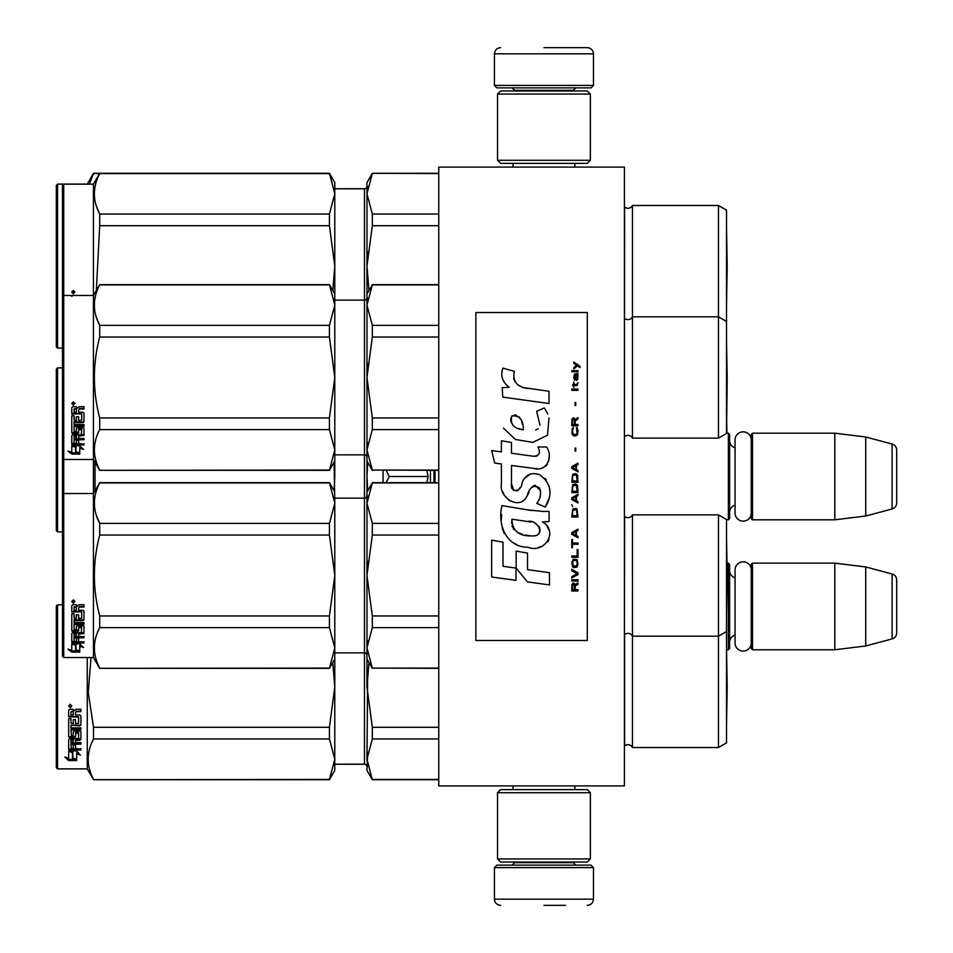 <?xml version="1.0" encoding="UTF-8"?>
<svg xmlns="http://www.w3.org/2000/svg" width="953" height="953" viewBox="0 0 953 953"><rect width="100%" height="100%" fill="white"/><g stroke="black" fill="none" stroke-linecap="round" stroke-linejoin="round"><path stroke-width="1.43" d="M624.406 483.35L624.406 447.1M624.406 785.915L624.406 167.085L438.749 167.085L438.749 785.915L624.406 785.915M549.011 167.085L543.949 167.085C502.279 167.085 502.279 167.085 543.949 167.085M726.508 519.814L728.366 519.814L728.366 433.186L726.508 433.186M728.366 519.814L729.605 518.575L729.605 434.425L728.366 433.186M735.049 447.767A7.421 7.421 147.9 0 1 729.605 440.608M735.049 505.233A7.421 7.421 32.2 0 0 729.605 512.392M752.501 433.186L752.501 519.814L751.262 518.575L751.262 434.425L752.501 433.186L834.804 433.186L865.741 436.986L892.103 444.038L892.103 508.962L865.741 516.014L865.741 436.986M752.501 519.814L834.804 519.814L834.804 433.186M834.804 519.814L865.741 516.014M896.69 450.019L896.69 502.981L896.69 450.019A6.183 6.183 -124.1 0 0 892.103 444.038M896.69 502.981A6.183 6.183 -55.9 0 1 892.103 508.962M726.508 649.767L728.366 649.767L728.366 563.14L726.984 563.14M728.366 649.767L729.605 648.54L729.605 564.379L728.366 563.14M735.049 577.721A7.421 7.421 147.9 0 1 729.605 570.561M735.049 635.186A7.421 7.421 32.2 0 0 729.605 642.346M752.501 563.14L752.501 649.767L751.262 648.54L751.262 564.379L752.501 563.14L834.804 563.14L865.741 566.94L892.103 573.992L892.103 638.915L865.741 645.979L865.741 566.94M752.501 649.767L834.804 649.767L834.804 563.14M834.804 649.767L865.741 645.979M896.69 579.972L896.69 632.935L896.69 579.972A6.183 6.183 -124.1 0 0 892.103 573.992M896.69 632.935A6.183 6.183 -55.9 0 1 892.103 638.915M430.434 470.317L430.434 482.683M426.932 482.683L428.076 476.5L426.92 470.317M383.058 482.683L383.058 470.317M386.108 470.317L389.277 476.5L386.108 482.683M428.076 476.5L389.277 476.5M494.44 867.599L496.918 865.121L590.979 865.121L593.457 867.599L494.44 867.599L494.44 899.167C494.81 902.92 496.87 904.981 500.635 905.35M543.949 905.35L565.617 905.35M593.457 85.401L494.44 85.401L496.918 87.879L590.979 87.879L593.457 85.401L593.457 53.833C593.088 50.08 591.027 48.019 587.274 47.65M543.949 47.65L587.274 47.65L543.949 47.65M497.537 858.939L590.36 858.939L587.274 862.036L500.635 862.036L497.537 858.939L497.537 792.717L590.36 792.717L587.274 789.632L500.635 789.632L497.537 792.717M590.36 94.061L497.537 94.061L500.635 90.964L587.274 90.964L590.36 94.061L590.36 160.283L587.274 163.368L500.635 163.368L497.537 160.283L590.36 160.283M751.262 513.048A8.112 8.112 0 0 1 743.149 521.148A8.112 8.112 0 0 1 735.049 513.048L735.049 439.952A8.112 8.112 0 0 1 743.149 431.852A8.112 8.112 0 0 1 751.262 439.952M751.262 643.001A8.112 8.112 0 0 1 743.149 651.102A8.112 8.112 0 0 1 735.049 643.001L735.049 569.918A8.112 8.112 0 0 1 743.149 561.805A8.112 8.112 0 0 1 751.262 569.918M718.467 514.87L718.467 747.545L726.508 742.899L726.508 519.516L718.467 514.87L632.447 514.87L632.447 747.545A4.956 4.956 0 0 0 624.62 746.092L624.406 746.306M367.667 766.283L366.965 759.184L372.325 779.733L438.749 779.733M726.508 631.517L718.467 636.163L632.447 636.163A4.956 4.956 0 0 0 624.62 634.698L624.62 746.092M718.467 747.545L632.447 747.545M372.325 779.733L366.965 770.441L367.667 752.084M366.965 766.736A2.478 2.478 -43.7 0 0 364.487 764.258L334.789 764.258M56.31 767.594L57.549 768.833L56.31 767.665L56.31 606.072L57.549 604.833L62.505 604.833M57.549 768.892L87.259 768.892L93.513 779.733L329.428 779.411L334.789 759.219L334.789 770.441L329.428 779.411M57.549 604.833L57.549 768.833L87.259 768.892M727.199 686.899L726.555 723.625L726.508 650.089M57.549 367.894L57.549 531.881L56.31 530.642L56.31 369.133L57.549 367.894L62.505 367.894M57.549 531.881L62.505 531.881M726.508 340.733L727.199 377.483L726.555 433.186M718.467 205.455L718.467 438.13L726.508 433.484L726.508 210.101L718.467 205.455L632.447 205.455A4.956 4.956 0 0 1 624.62 206.908L624.406 436.891M632.447 205.455L632.447 205.526A4.956 4.956 0 0 1 624.62 206.98L624.406 206.765M372.325 173.589L366.965 193.816L366.965 182.559L372.325 173.267L438.749 173.589M366.965 186.264A2.478 2.478 -136.3 0 1 364.487 188.742L334.789 188.742M57.549 184.108L57.549 348.095L56.31 346.856L56.31 185.335L57.549 184.108L87.259 184.108L93.513 173.267L329.428 173.267L334.789 182.559L334.789 193.781L329.428 173.267M57.549 348.095L62.505 348.095M89.403 184.167L93.513 173.517L99.6 173.517M726.508 229.351L726.508 302.911M726.508 742.828L718.467 747.474L632.447 747.474A4.956 4.956 0 0 0 624.62 746.02L624.406 746.235M372.325 779.411L438.749 779.411M368.966 662.514L366.965 686.827L372.325 727.294L372.325 738.956L438.749 738.956M372.325 727.294L438.749 727.294M372.325 738.956L366.965 759.184L367.667 672.639M367.667 186.717L366.965 193.816L366.965 293.941L372.325 284.911L366.965 305.139L366.965 377.483L372.325 417.95L372.325 429.6L366.965 449.84L366.965 491.974L372.325 482.933L366.965 503.16L366.965 575.517L372.325 615.972L372.325 627.634L366.965 647.861L366.965 686.827M334.789 188.813L364.487 188.813L364.487 764.187L334.789 764.187M364.487 764.187A2.478 2.478 -43.7 0 1 366.965 766.665M72.893 751.464L72.893 752.453L68.687 750.94L76.55 750.94L80.505 755.098L76.669 753.799L76.669 760.339L72.893 759.255L72.893 751.464L71.392 750.94M76.669 759.231L72.893 758.159M76.669 752.787L76.669 753.799L76.669 752.787L79.004 753.573M72.464 752.298L70.522 750.94M72.464 758.29L72.464 752.608L68.687 751.25L68.687 757.182M68.687 751.25L68.687 758.266L64.792 757.063L68.747 760.577L76.669 760.577L72.464 759.386L72.464 752.608M68.747 760.577L68.747 759.458L66.579 757.611M72.738 759.458L68.747 759.458M75.561 723.053L75.561 719.67L75.561 723.613L78.587 723.267L78.587 716.692L68.687 716.334L68.687 710.271L69.652 709.27L73.083 709.27L74.513 710.759L75.93 709.27L80.886 709.27L80.886 711.283L76.514 711.283L75.561 712.641L76.514 711.283M80.886 709.27L80.886 711.653L76.514 711.653M80.886 715.906L80.886 724.935L79.921 725.805L80.886 724.363L80.886 715.906L79.921 714.953L75.561 714.953L75.561 712.641M79.921 725.209L70.987 725.209L79.921 725.805M70.987 729.176L80.886 729.176L80.886 727.83L80.886 729.831L70.987 729.831L70.987 729.176L71.356 735.645L73.274 735.347L73.274 731.88L74.227 731.07L79.921 731.07L80.886 731.88L80.886 738.742L75.561 739.468L75.561 740.267L75.561 739.468M73.274 734.62L73.274 731.88M79.921 739.468L79.921 740.267L80.886 739.54L80.886 731.88M80.886 742.53L80.886 744.198L70.987 744.198L70.987 743.328L80.886 743.328L80.886 742.53L75.561 742.53L75.561 740.267L79.921 740.267M75.561 743.983L73.274 744.198M75.561 747.593L75.561 744.853L73.274 744.853L73.274 747.593M80.886 748.522L80.886 750.023L69.652 750.023L69.652 749.07L80.886 749.07L75.561 748.522L75.561 744.853M69.652 749.07L68.687 748.45L68.687 739.54L69.652 738.801L78.587 738.515L78.587 732.654L75.93 732.345L75.561 733.357L75.561 732.654M69.652 750.023L68.687 749.403L68.687 739.54M78.217 733.048L75.93 733.048L75.93 732.345M75.561 736.014L74.596 736.752L74.596 737.515L75.561 736.764L75.93 733.048M69.652 737.515L68.687 736.764L68.687 718.598L68.687 736.014L69.652 737.515L74.596 737.515M70.987 722.719L70.987 718.598L68.687 718.598M73.274 723.053L73.274 719.67L73.274 723.613L70.987 723.267L70.987 718.598M78.587 717.156L68.687 716.787L68.687 710.271M71.356 711.653L73.274 711.283L71.356 711.283M73.274 711.653L73.274 714.953L70.987 714.953L70.987 712.034M73.274 740.267L70.987 740.552L70.987 742.256L73.274 742.53L73.274 739.468L70.987 739.742L70.987 741.422M74.596 736.752L69.652 736.752M70.236 704.255L71.785 705.959L70.236 707.626L68.687 705.959L70.236 704.255M71.773 705.804L70.236 707.305L68.699 705.804M80.886 727.83L70.987 727.83L70.987 725.805M73.274 744.853L73.274 748.522L71.356 748.522L70.987 744.198M75.561 719.67L73.274 719.67M87.259 657.51L87.259 768.833L93.513 779.661L329.428 779.661L334.789 770.369M334.789 759.219L329.428 738.956L329.428 727.294L334.789 686.91L332.788 662.514M334.789 686.756L334.789 659.059L329.428 668.339L334.789 647.897L334.789 659.059M334.789 759.148L334.789 686.91M93.513 779.411C86.425 765.926 86.425 752.441 93.513 738.956L93.513 727.294L329.428 727.294M93.513 727.294L88.26 692.474L91.035 657.51M93.513 738.956L329.428 738.956M367.667 462.253L366.965 476.5L367.667 462.3M366.965 476.5L367.667 490.747M334.789 647.897L334.789 575.433L329.428 535.05L329.428 523.4L334.789 503.208L334.086 462.253M334.789 476.417L334.789 461.026L329.428 470.317L334.789 449.876L334.789 461.026M334.086 490.747L334.789 476.583M95.038 490.759L95.038 462.241M329.428 470.067L99.696 470.317L93.442 459.477L63.744 459.477L62.505 458.25L62.505 656.272L63.744 657.51L63.744 184.167L93.442 184.167L93.442 493.523L99.696 482.683L329.428 482.683L334.789 491.974M726.508 210.172L718.467 205.526L632.447 205.526L632.447 316.837A4.956 4.956 0 0 1 624.62 318.302L624.406 318.076M366.965 182.631L372.325 173.339L438.749 173.339M366.965 193.816L372.325 214.044L372.325 225.706L366.965 266.173L367.667 251.973M372.325 214.044L438.749 214.044M364.487 188.813A2.478 2.478 -136.3 0 0 366.965 186.335M366.965 266.173L368.966 290.474M372.325 225.706L438.749 225.706M93.442 184.167L99.696 173.339L329.428 173.339L334.789 182.631M96.313 205.908L99.696 214.044L329.428 214.044L334.789 193.781M334.789 449.876L334.789 377.412L329.428 337.028L329.428 325.366L334.789 305.174L334.789 266.09L329.428 225.706L329.428 214.044M334.789 266.09L334.789 193.852M332.8 290.486L334.789 266.244M96.336 290.474L99.696 225.706L329.428 225.706M99.696 225.706L99.696 214.044C92.62 200.559 92.62 187.074 99.696 173.589L329.428 173.589M78.515 295.49L83.971 295.394M71.785 296.371L72.738 295.394L76.693 295.49M73.333 290.51L74.882 292.166L73.333 293.786L71.785 292.166L73.333 290.51M74.87 291.963L73.333 293.369L71.797 291.963M62.505 458.25L62.505 185.406L63.744 184.167M73.631 291.868L74.417 291.475L73.631 291.868M632.447 514.87A4.956 4.956 0 0 1 624.62 516.323L624.406 634.924M367.667 561.317L366.965 575.517L372.325 535.05L372.325 523.4L366.965 503.16L367.667 496.06M372.325 627.634L438.749 627.634M372.325 615.972L438.749 615.972M366.965 575.517L366.965 647.861L372.325 668.089L438.749 668.089M372.325 668.089L438.749 668.339M366.965 647.861L367.667 640.761M372.325 482.933L438.749 482.933M372.325 523.4L438.749 523.4M366.965 503.16L366.965 491.974M366.965 655.342A2.478 2.478 -43.7 0 0 364.487 652.865L334.789 652.865M366.965 495.679A2.478 2.478 -136.3 0 1 364.487 498.157L334.789 498.157M372.325 535.05L438.749 535.05M334.789 503.124L329.428 482.683M62.505 494.75L63.744 493.523L93.442 493.523L93.442 657.51L99.696 668.339L329.428 668.089M96.313 515.251L99.696 523.4L329.428 523.4M334.789 575.433L334.789 503.208M334.789 647.826L329.428 627.634L329.428 615.972L334.789 575.588M99.696 668.089C92.62 654.604 92.62 641.119 99.696 627.634L99.696 615.972L329.428 615.972M99.696 615.972C92.62 589.002 92.62 562.032 99.696 535.05L329.428 535.05M99.696 535.05L99.696 523.4C92.62 509.903 92.62 496.418 99.696 482.933L329.428 482.933M99.696 627.634L329.428 627.634M75.99 644.121L75.99 645.169L71.785 643.835L79.647 643.835L83.602 647.468L79.766 646.348L79.766 651.9L75.99 651.006L75.99 644.121L75.049 643.835M79.766 650.744L75.99 649.875M79.647 643.013L71.987 642.798M79.766 645.276L79.766 646.348L79.766 645.276L81.803 645.872M75.561 645.038L74.179 643.835M75.561 649.97L75.561 645.312L71.785 644.109L71.785 649.053M71.785 644.109L71.785 650.184L67.889 649.16L71.844 652.102L79.766 652.102L75.561 651.113L75.561 645.312M75.561 650.947L71.844 650.947L70.141 649.755M71.844 652.102L71.844 650.947M78.658 617.889L78.658 614.768L78.658 618.533L81.684 618.211L81.684 611.802L71.785 611.457L71.785 605.715L72.738 604.738L76.18 604.738L77.598 606.179L79.028 604.738L83.971 604.738L83.971 606.573L79.611 606.573L78.658 608.002L79.611 606.573M81.684 611.802L71.785 612.005L71.785 605.715M83.971 619.128L83.971 611.159L83.971 619.795L83.018 620.617L74.072 620.617L74.072 619.938L83.018 619.938L83.971 619.128M83.971 622.547L83.971 624.429L74.072 624.429L74.072 623.691L83.971 623.691L83.971 622.547L74.072 622.547L74.072 620.617M78.658 633.28L83.971 632.613L83.971 626.359L83.971 633.495L78.658 634.162L78.658 636.247L83.971 636.818L74.072 636.818L74.072 637.76L74.072 636.818M76.359 640.678L76.359 638.367L76.359 641.667L74.072 641.452L74.072 637.76L83.971 637.76L83.971 636.247M78.658 637.414L76.359 637.76M78.658 640.678L78.658 638.367L76.359 638.367M83.971 641.667L83.971 643.013L71.785 642.465L71.785 633.495L71.785 641.452L83.971 642L78.658 641.667L78.658 638.367M81.684 627.741L78.658 627.741L78.658 626.955L81.684 626.955L81.315 632.816L72.738 632.816L71.785 633.495M78.658 627.741L78.658 630.922L77.693 631.625L72.738 631.625L71.785 630.088L71.785 613.744L71.785 630.922L72.738 631.625M78.658 630.088L72.738 630.779M74.072 634.424L76.359 634.162L76.359 636.247L74.072 635.996L74.072 633.531L74.072 635.079M74.072 607.418L74.072 610.242L76.359 610.242L76.359 607.049L74.072 607.418M76.359 606.573L74.072 606.942M76.359 634.162L76.359 633.28L74.072 633.531M76.359 617.889L76.359 614.768L76.359 618.533L74.441 618.533L74.072 613.744L71.785 613.744M74.072 617.568L74.072 613.744M76.359 628.789L76.359 626.359L77.324 625.597L83.018 625.597L83.971 626.359M73.333 599.854L74.882 601.51L73.333 603.142L71.785 601.51L73.333 599.854M74.87 601.307L73.333 602.725L71.797 601.307M79.611 607.049L83.971 607.049L83.971 604.738M83.971 611.159L83.018 610.242L78.658 610.242L78.658 608.002M76.359 626.359L76.359 629.611L74.072 629.611L74.072 624.429M78.658 614.768L76.359 614.768M63.744 657.51L93.442 657.51M73.631 601.212L74.417 600.819L73.631 601.212M726.555 538.79L727.199 575.517L726.555 612.231L726.508 538.767M726.508 321.483L718.467 316.837L632.447 316.837L632.447 438.13A4.956 4.956 0 0 0 624.62 436.677M367.667 363.296L366.965 377.483L372.325 337.028L372.325 325.366L366.965 305.139L367.667 298.039M372.325 429.6L438.749 429.6M372.325 417.95L438.749 417.95M366.965 377.483L366.965 449.84L372.325 470.067L438.749 470.067M372.325 470.067L438.749 470.317M366.965 449.84L367.667 442.74M372.325 284.911L438.749 284.911M372.325 325.366L438.749 325.366M366.965 305.139L366.965 293.941M366.965 457.321A2.478 2.478 -43.7 0 0 364.487 454.843L334.789 454.843M366.965 297.658A2.478 2.478 -136.3 0 1 364.487 300.135L334.789 300.135M372.325 337.028L438.749 337.028M718.467 438.13L632.447 438.13M62.505 296.728L63.744 295.49L93.442 295.49L99.696 284.661L329.428 284.661L334.789 293.941M334.789 305.103L329.428 284.661M96.313 317.23L99.696 325.366L329.428 325.366M334.789 377.412L334.789 305.174M334.789 449.792L329.428 429.6L329.428 417.95L334.789 377.567M99.696 470.067C92.62 456.582 92.62 443.097 99.696 429.6L99.696 417.95L329.428 417.95M99.696 417.95C92.62 390.98 92.62 363.998 99.696 337.028L329.428 337.028M99.696 337.028L99.696 325.366C92.62 311.881 92.62 298.396 99.696 284.911L329.428 284.911M99.696 429.6L329.428 429.6M75.99 446.099L75.99 447.148L71.785 445.801L79.647 445.801L83.602 449.447L79.766 448.315L79.766 453.878L75.99 452.985L75.99 446.099L75.049 445.801M79.766 452.723L75.99 451.841M79.647 444.991L71.987 444.777M79.766 447.255L79.766 448.315L79.766 447.255L81.803 447.85M75.561 447.017L74.179 445.801M75.561 451.948L75.561 447.279L71.785 446.087L71.785 451.031M71.785 446.087L71.785 452.151L67.889 451.138L71.844 454.069L79.766 454.069L75.561 453.092L75.561 447.279M75.561 452.913L71.844 452.913L70.141 451.734M71.844 454.069L71.844 452.913M78.658 419.856L78.658 416.747L78.658 420.511L81.684 420.178L81.684 413.781L71.785 413.435L71.785 407.681L72.738 406.705L76.18 406.705L77.598 408.158L79.028 406.705L83.971 406.705L83.971 408.551L79.611 408.551L78.658 409.981L79.611 408.551M81.684 413.781L71.785 413.983L71.785 407.681M83.971 421.107L83.971 413.125L83.971 421.774L83.018 422.596L74.072 422.596L74.072 421.917L83.018 421.917L83.971 421.107M83.971 424.526L83.971 426.408L74.072 426.408L74.072 425.669L83.971 425.669L83.971 424.526L74.072 424.526L74.072 422.596M78.658 435.259L83.971 434.592L83.971 428.338L83.971 435.461L78.658 436.14L78.658 438.225L83.971 438.797L74.072 438.797L74.072 439.738L74.072 438.797M76.359 442.645L76.359 440.334L76.359 443.645L74.072 443.419L74.072 439.738L83.971 439.738L83.971 438.225M78.658 439.393L76.359 439.738M78.658 442.645L78.658 440.334L76.359 440.334M83.971 443.645L83.971 444.991L71.785 444.432L71.785 435.461L71.785 443.419L83.971 443.967L78.658 443.645L78.658 440.334M81.684 429.72L78.658 429.72L78.658 428.921L81.684 428.921L81.315 434.782L72.738 434.782L71.785 435.461M78.658 429.72L78.658 432.9L77.693 433.603L72.738 433.603L71.785 432.054L71.785 415.722L71.785 432.9L72.738 433.603M78.658 432.054L72.738 432.757M74.072 436.403L76.359 436.14L76.359 438.225L74.072 437.975L74.072 435.509L74.072 437.058M74.072 409.397L74.072 412.208L76.359 412.208L76.359 409.028L74.072 409.397M76.359 408.551L74.072 408.908M76.359 436.14L76.359 435.259L74.072 435.509M76.359 419.856L76.359 416.747L76.359 420.511L74.441 420.511L74.072 415.722L71.785 415.722M74.072 419.534L74.072 415.722M76.359 430.768L76.359 428.338L77.324 427.575L83.018 427.575L83.971 428.338M73.333 401.832L74.882 403.488L73.333 405.108L71.785 403.488L73.333 401.832M74.87 403.286L73.333 404.691L71.797 403.286M79.611 409.028L83.971 409.028L83.971 406.705M83.971 413.125L83.018 412.208L78.658 412.208L78.658 409.981M76.359 428.338L76.359 431.578L74.072 431.578L74.072 426.408M78.658 416.747L76.359 416.747M73.631 403.19L74.417 402.797L73.631 403.19M726.508 414.233L726.555 340.769M580.091 367.644L580.091 366.345L573.777 362.021L573.777 363.319L576.541 365.261L573.777 367.644L573.777 368.93L577.458 365.904L580.091 367.644M577.983 590.979L577.983 589.681L575.219 589.681L575.219 586.012L577.983 584.284L577.983 582.771L574.957 584.713L574.171 583.2L572.848 583.2L571.931 584.713L571.8 590.979L577.983 590.979M571.8 581.032L577.983 581.032L577.983 579.746L571.8 579.746L571.8 581.032M571.8 578.006L577.983 574.552L577.983 572.824L571.8 569.358L571.8 570.656L577.196 573.682L571.8 576.708L571.8 578.006M571.8 562.449L572.717 566.987L573.909 567.631L577.065 566.987L577.983 564.176L577.065 559.637L573.253 559.197L571.8 562.449M571.8 555.956L571.8 557.255L577.983 557.255L577.983 549.476L577.196 549.476L577.196 555.956L571.8 555.956M577.983 530.44L577.983 529.153L571.8 532.608L571.8 534.335L577.983 537.802L577.983 536.503L576.41 535.634L576.41 531.309L577.983 530.44M577.065 509.045L575.886 508.39L572.717 509.045L571.8 517.038L577.983 517.038L577.065 509.045M572.717 506.662L571.8 504.721L572.717 506.662M571.8 499.527L577.983 502.981L577.983 501.683L576.41 500.825L576.41 496.501L577.983 495.631L577.983 494.333L571.8 497.8L571.8 499.527M577.589 485.47L575.886 483.957L572.717 484.612L571.8 492.606L577.983 492.606L577.589 485.47M577.589 475.094L575.886 473.581L572.717 474.225L571.8 482.23L577.983 482.23L577.589 475.094M575.755 451.091L575.755 448.065L575.088 448.065L575.088 451.091L575.755 451.091M571.8 390.337L577.983 390.337L577.983 389.038L571.8 389.038L571.8 390.337M577.852 375.851L577.983 373.481L574.433 374.124L573.777 377.805L574.564 380.39L574.564 375.208L575.219 374.994L575.35 378.663L576.41 380.39L577.721 379.532L577.852 375.851M572.455 539.529L571.8 539.529L571.8 547.737L572.455 547.737L572.455 544.282L577.983 544.282L577.983 542.984L572.455 542.984L572.455 539.529M577.983 463.206L571.8 466.66L571.8 468.388L577.983 471.854L577.983 470.556L576.41 469.686L576.41 465.362L577.983 464.504L577.983 463.206M576.934 385.584L577.983 382.558L576.672 384.5L574.302 384.5L573.777 382.129L573.777 384.5L572.717 384.5L572.717 385.584L573.777 385.584L573.777 387.311L574.302 385.584L576.934 385.584M577.065 427.742L576.41 427.528L577.065 433.365L575.886 434.663L572.979 434.02L572.586 430.553L573.384 427.528L572.193 428.612L571.931 433.579L573.253 435.747L575.886 435.962L577.589 434.449L577.983 430.553L577.065 427.742M577.983 424.502L575.219 424.502L575.219 420.821L577.983 419.094L577.983 417.581L574.957 419.523L574.171 418.01L572.848 418.01L571.931 419.523L571.8 425.8L577.983 425.8L577.983 424.502M575.755 405.478L575.755 402.452L575.088 402.452L575.088 405.478L575.755 405.478M577.983 371.741L577.983 370.669L571.8 370.669L571.8 371.741L577.983 371.741M527.938 388.526C516.991 387.132 512.464 381.414 514.346 371.372L502.839 368.084C500.337 375.887 502.493 382.284 509.295 387.263L502.219 387.657L502.755 397.127L548.999 403.512L548.999 391.278L523.638 387.621M544.318 407.944L536.67 411.315L544.318 407.944L547.784 413.947M511.487 483.933L511.487 465.481L533.489 468.352C546.617 472.628 553.574 456.666 546.522 446.957L537.933 446.957C540.911 452.77 539.41 455.879 533.442 456.284L511.463 453.211L511.463 442.502L501.421 440.762L501.421 451.901L491.688 450.578L494.726 463.063L501.421 463.98L501.421 483.933C498.764 497.978 520.493 511.284 527.283 495.512C529.546 487.209 533.609 484.624 539.458 487.769C541.518 493.392 540.625 498.598 536.765 503.363L545.247 507.091C553.133 494.059 551.203 483.231 539.469 474.618C530.976 471.997 525.139 474.868 521.934 483.219C521.827 491.295 509.974 493.88 511.487 483.933L513.941 490.557M542.507 511.392L527.414 509.843L502.005 505.614C497.24 524.019 505.864 547.248 527.938 547.225C544.342 553.991 559.042 531.631 542.507 521.899L549.083 521.529L549.083 511.392L542.507 511.392M516.145 551.12L516.145 568.119L527.509 581.914L549.488 584.916L549.488 572.67L527.509 569.644L527.509 553.085L516.145 551.12M491.641 577.006L516.026 580.341L516.026 568.095L503.005 566.261L503.005 542.138L491.641 540.172L491.641 577.006M587.274 312.513L475.881 312.513L475.881 640.487L587.274 640.487L587.274 312.513M520.922 386.608L518.611 385.179M514.906 381.665L513.619 378.436M502.148 377.626L502.719 379.211M536.67 411.315L539.97 425.241M538.088 428.779L535.61 430.101M503.422 428.1L515.442 439.488L532.858 442.406L547.463 435.211L548.999 417.998M545.247 507.091L549.321 497.752M549.786 490.592L549.25 486.59M546.248 479.895L545.045 478.382M530.392 473.951L524.46 478.537M519.838 487.805L518.432 489.878M517.824 490.402L516.502 490.974M526.235 497.669L528.951 492.534M531.321 487.865L532.012 486.959M533.144 486.006L534.645 485.411M535.133 485.351L540.494 490.533M540.589 493.69L540.065 496.763M503.005 492.248L504.173 494.845M508.437 499.86L510.939 501.349M514.977 502.541L516.871 502.707M521.446 501.945L524.15 500.218M537.933 446.957L539.303 450.638M537.254 455.927L534.871 456.344M535.193 468.531L537.158 468.626M540.411 468.483L542.841 467.792M545.581 466.208L547.153 464.647M548.666 461.169L549.178 456.356M532.417 510.558L528.403 509.998M538.755 547.201L542.853 546.057M547.939 541.78L548.964 539.565M549.75 535.038L549.702 533.061M549.345 530.833L546.772 525.651M501.671 514.62L501.23 520.338M502.124 528.01L504.22 533.466M513.667 542.888L516.049 544.139M521.767 429.493L518.039 428.457M513.179 425.753L510.844 421.476M510.772 421.023L510.832 417.962M514.489 414.9L516.717 415.282M519.123 416.747L520.838 419.391M521.672 421.548L522.447 424.311M527.938 521.41C538.242 519.361 546.117 536.551 532.227 535.92C519.099 536.432 512.321 530.857 511.904 519.194L531.071 522.041M535.252 523.566L536.325 524.186M539.017 526.437L539.934 528.403M540.113 529.999L539.994 530.964M539.934 532.072L538.004 534.585M534.502 535.908L533.692 535.955M530.225 535.717L525.711 535.062M522.53 534.359L517.574 532.489M513.989 529.749L511.94 525.806M511.654 523.447L511.737 520.814M574.433 589.681L572.455 589.681L572.455 585.583L573.253 584.284L574.302 584.928L574.433 589.681M572.586 562.449L573.384 560.495L576.41 560.495L577.196 562.449L576.803 565.689L573.384 566.118L572.586 562.449M575.886 531.524L575.886 535.419L572.324 533.477L575.886 531.524M572.586 511.856L573.384 509.903L576.41 509.903L577.196 515.74L572.586 515.74L572.586 511.856M575.886 496.716L575.886 500.611L572.324 498.657L575.886 496.716M572.586 487.424L573.384 485.47L576.41 485.47L577.196 491.307L572.586 491.307L572.586 487.424M572.586 477.036L573.384 475.094L576.41 475.094L577.196 480.931L572.586 480.931L572.586 477.036M576.541 374.994L577.458 376.935L576.934 379.318L575.755 377.364L575.755 374.994L576.541 374.994M575.886 465.576L575.886 469.472L572.324 467.53L575.886 465.576M574.433 424.502L572.455 424.502L572.455 420.392L573.253 419.094L574.302 419.749L574.433 424.502M523.292 429.732C513.774 428.838 509.974 424.228 511.88 415.889C519.695 415.413 523.495 420.023 523.292 429.732M435.033 470.317L435.033 482.683M433.925 470.317L433.925 482.683M514.56 862.036L514.56 862.656L573.349 862.656L575.826 865.121M593.457 867.599L593.457 899.167L494.44 899.167M573.349 90.964L573.349 90.344L514.56 90.344L512.083 87.879M494.44 85.401L494.44 53.833L593.457 53.833M83.018 620.617L83.018 619.938M77.693 631.625L77.693 630.779M83.018 422.596L83.018 421.917M77.693 433.603L77.693 432.757M513.071 785.915L513.071 789.632M574.838 785.915L574.838 789.632M573.349 862.036L573.349 862.656M514.56 862.656L512.083 865.121M593.457 899.167C593.088 902.92 591.027 904.981 587.274 905.35M513.071 167.085L513.071 163.368M574.838 167.085L574.838 163.368M514.56 90.964L514.56 90.344M573.349 90.344L575.826 87.879M494.44 53.833C494.81 50.08 496.87 48.019 500.635 47.65M590.36 858.939L590.36 792.717M497.537 94.061L497.537 160.283M93.513 779.733L329.428 779.733M726.901 433.186L726.567 413.685M438.749 173.267L372.325 173.267M727.199 266.101L726.555 229.375M438.749 779.661L372.325 779.661L366.965 770.369M726.555 650.113L727.199 686.827L726.508 723.577M726.508 229.423L727.199 266.173L726.555 302.887M366.965 659.059L372.325 668.339M438.749 482.683L372.325 482.683M99.696 668.339L329.428 668.339M81.684 627.181L78.658 627.181M366.965 461.026L372.325 470.317M438.749 284.661L372.325 284.661M99.696 470.317L329.428 470.317M81.684 429.16L78.658 429.16"/></g></svg>

